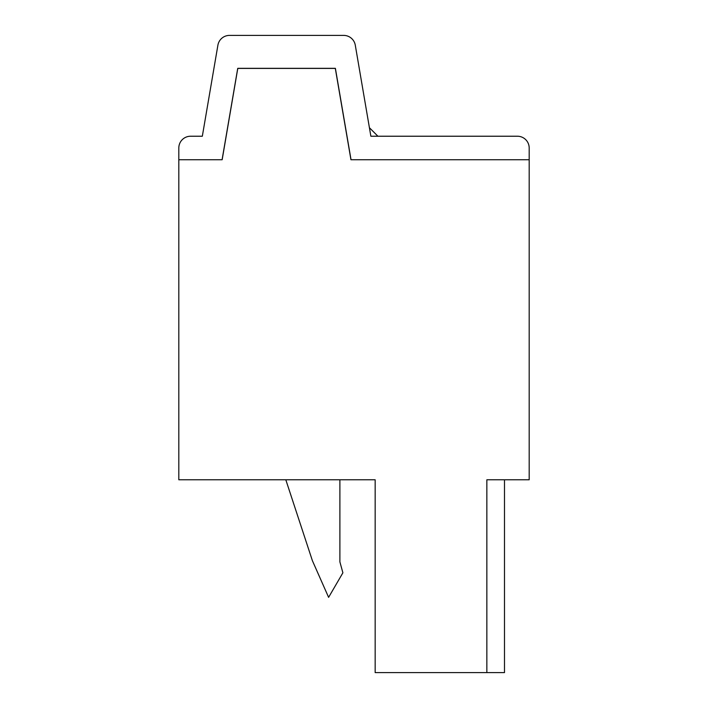 <?xml version="1.0" encoding="UTF-8"?>
<svg xmlns="http://www.w3.org/2000/svg" width="708" height="708" viewBox="0 0 708 708"><rect width="100%" height="100%" fill="white"/><g stroke="black" fill="none" stroke-linecap="round" stroke-linejoin="round"><path stroke-width="1.06" d="M339.893 479.776L339.893 561.886L342.893 572.799L328.609 597.348L312.387 560.665L285.811 479.776M178.814 479.776L375.16 479.776L375.16 672.6L486.856 672.6L486.856 479.776L529.186 479.776L529.186 159.743L350.947 159.743L335.309 68.419L237.72 68.419L222.082 159.743L178.814 159.743L178.814 479.776M504.494 479.776L504.494 672.6L486.856 672.6M369.408 127.714L377.922 136.228M202.329 136.228L190.567 136.228A11.762 11.762 0 0 0 178.814 147.981L178.814 159.743L222.162 159.743L237.799 68.322L335.388 68.322L351.035 159.743L529.186 159.743L529.186 147.981A11.762 11.762 0 0 0 517.433 136.228L370.868 136.228L355.283 45.17A11.762 11.762 0 0 0 343.699 35.4L229.498 35.4A11.762 11.762 0 0 0 217.905 45.17L202.329 136.228L190.567 136.228M337.123 79.048L337.017 77.827"/></g></svg>
